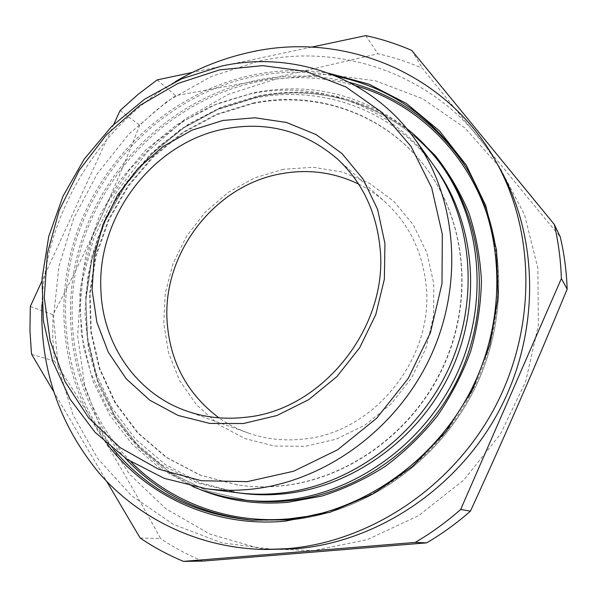 <?xml version="1.0" encoding="UTF-8"?>
<svg xmlns="http://www.w3.org/2000/svg" width="597" height="597" viewBox="0 0 597 597"><rect width="100%" height="100%" fill="white"/><g stroke="black" fill="none" stroke-linecap="round" stroke-linejoin="round"><path stroke-width="0.45" stroke-dasharray="2.98 2.24" d="M276.314 78.968L326.007 74.297L375.61 80.841L422.736 98.811L464.891 127.885L499.592 167.07L524.539 214.704L537.882 268.396L538.382 325.178L525.666 381.662L500.308 434.347L463.817 479.951L418.519 515.704L367.327 539.621L313.432 550.628L260.008 548.583L209.965 534.151L165.765 508.674L129.325 473.958L102.012 432.094L84.662 385.289L77.64 335.775L80.908 285.709L94.087 237.143L116.512 192.01L147.25 152.071L185.122 118.982L228.711 94.192L276.314 78.968M157.138 79.908L175.563 95.647L276.083 77.476L377.894 53.767C393.147 57.14 407.99 61.991 422.437 68.327C466.824 123.489 512.771 179.697 560.277 236.949M274.314 549.568L221.651 542.815L173.302 524.33L131.4 495.577L97.595 458.392L72.998 414.833L58.245 366.998L53.566 317.007L58.827 266.866L73.625 218.495L97.266 173.682L128.855 134.101L167.25 101.266L211.099 76.558L258.814 61.178C349.73 40.7 452.362 81.214 500.861 170.429M192.622 486.488L159.996 468.332L132.056 444.131L109.632 414.952L93.296 381.961L83.386 346.357L80.05 309.35L83.244 272.12L92.751 235.808L108.221 201.495L129.168 170.197L154.974 142.862L184.891 120.355L218.062 103.438L253.524 92.759C309.44 81.908 360.469 93.781 406.602 128.385M252.598 103.132C316.395 89.781 386.147 113.631 426.519 168.623C465.593 221.114 473.593 299.433 443.452 365.767C413.266 432.071 347.782 479.369 280.747 485.891C266.09 487.324 251.673 487.018 237.494 484.958L199.943 475.093L166.175 457.362L137.519 432.818L114.982 402.736L99.259 368.513L90.744 331.619L89.565 293.508L95.61 255.613L108.564 219.308L127.892 185.883L152.907 156.526L182.734 132.34L216.36 114.273L252.598 103.132M237.024 492.697L197.391 482.936L161.683 464.802L131.318 439.422L107.37 408.139L90.58 372.446L81.371 333.88L79.879 293.993L85.975 254.285L99.333 216.218L119.407 181.13L145.459 150.287L176.593 124.84L211.741 105.803L249.658 94.027C317.111 79.707 391.147 105.4 433.109 164.533M253.024 103.55C316.776 90.222 386.46 114.057 426.803 169.003C465.847 221.45 473.839 299.687 443.72 365.961C413.572 432.198 348.148 479.443 281.18 485.958C266.538 487.391 252.128 487.085 237.964 485.025L200.443 475.175L166.705 457.451L138.064 432.929L115.542 402.878L99.826 368.685L91.311 331.82L90.132 293.746L96.169 255.882L109.109 219.614L128.422 186.212L153.414 156.892L183.219 132.728L216.815 114.676L253.024 103.55M239.367 492.98L200.398 482.869L165.347 464.578L135.601 439.22L112.199 408.124L95.856 372.752L86.975 334.611L85.692 295.216L91.878 256.046L105.206 218.517L125.124 183.951L150.929 153.593L181.727 128.556L216.465 109.841L253.926 98.274C320.096 84.334 392.639 109.124 434.467 166.466M283.418 169.287L254.732 177.824L228.285 192.346L205.226 212.122L186.54 236.225L173.033 263.583L165.302 292.993L163.742 323.171L168.526 352.767L179.548 380.408L196.443 404.744L218.539 424.497L244.897 438.556L274.277 446.019L305.216 446.302L336.081 439.213L365.148 424.982L390.759 404.281L411.43 378.229L425.952 348.275L433.526 316.134L433.788 283.635L426.833 252.591L413.191 224.666L393.751 201.256L369.67 183.451L342.305 171.996L313.074 167.257L283.418 169.287M358.603 184.07C368.58 189.025 377.744 195.294 386.08 202.898C408.684 223.927 421.945 250.747 425.877 283.336C435.512 356.603 374.326 433.318 302.806 439.131C283.911 441.131 265.814 439.123 248.524 433.109C237.875 429.362 228.009 424.273 218.927 417.833M411.766 50.432L422.437 68.327M365.774 35.619L377.894 53.767M311.634 47.111L192.428 72.416M120.094 110.535L139.638 125.176L157.004 109.661L175.563 95.647M30.305 306.455L53.006 314.694C85.774 252.994 114.654 189.816 139.638 125.176M113.751 124.377L41.894 281.165M31.641 354.349L54.491 361.051L52.76 337.917L53.006 314.694M140.146 538.009L160.586 538.569C126.788 476.384 91.423 417.213 54.491 361.051M53.379 391.147L106.721 481.428M202.652 561.105C187.756 554.941 173.734 547.434 160.586 538.569M41.902 304.768C45.171 214.659 97.356 127.318 175.16 81.744M336.484 76.304C308.559 70.782 280.642 70.916 252.725 76.707C175.645 93.102 109.505 151.966 80.856 226.494C52.558 301.082 63.439 388.55 113.542 449.414M107.199 444.056C60.073 381.99 51.566 295.485 80.759 222.144C110.311 148.877 175.973 91.378 252.218 75.118C277.65 69.827 303.164 69.207 328.768 73.252M465.19 165.996L466.235 167.615C505.778 229.502 510.234 317.283 473.936 390.139C437.556 462.936 363.767 513.51 289.097 520.114L253.509 520.263M125.146 458.041C70.953 398.93 56.737 310.186 83.804 233.912C111.184 157.668 177.996 96.96 256.285 80.401C287.545 73.961 318.649 74.64 349.581 82.438M355.76 85.781C323.074 76.409 290.082 75.14 256.785 81.976C177.891 98.617 110.788 160.429 84.274 237.613C58.051 314.82 74.394 404.147 131.019 461.891M199.167 489.137L166.279 471.287L138.056 447.317L115.333 418.31L98.699 385.423L88.52 349.872L84.946 312.873L87.931 275.62L97.274 239.255L112.624 204.89L133.489 173.54L159.25 146.161L189.152 123.616L222.345 106.691L257.829 96.027C314.328 85.155 365.73 97.438 412.034 132.892M257.501 96.759L218.927 108.706L183.212 128.071L151.623 153.966L125.251 185.354L105.02 221.062L91.662 259.792L85.744 300.157L87.595 340.678L97.326 379.811L114.803 415.96L139.571 447.549L170.846 473.048L207.517 491.077L248.098 500.502L207.54 491.077L170.899 473.055L139.646 447.571L114.9 415.997L97.445 379.856L87.722 340.73L85.878 300.216L91.811 259.852L105.176 221.114L125.415 185.406L151.795 154.019L183.391 128.131L219.106 108.773L257.673 96.826C326.835 82.199 402.893 109.169 445.228 170.593C402.863 109.117 326.708 82.11 257.501 96.759M325.134 512.427C380.946 497.391 432.571 458.332 464.16 405.759C495.488 353.028 505.428 289.06 492.226 232.785M464.167 164.362L466.235 167.615C505.808 229.554 510.248 317.328 473.958 390.162C437.594 462.929 363.827 513.495 289.12 520.114L251.576 520.129M426.519 168.623L426.803 169.003M186.883 411.102L248.524 433.109M337.499 159.041L386.08 202.898M237.494 484.958L237.964 485.025"/><path stroke-width="0.9" d="M470.429 511.159L460.697 509.442L561.374 278.545C560.762 260.053 558.396 242.016 554.292 224.435L560.277 236.949C564.255 253.912 566.546 271.299 567.15 289.112C536.546 363.491 504.308 437.511 470.429 511.159C456.735 523.226 442.138 533.785 426.646 542.86L202.652 561.105L183.458 561.381C168.108 554.986 153.668 547.188 140.146 538.009L106.721 481.428M175.16 81.744C198.786 67.827 223.905 57.961 250.524 52.163C342.887 31.096 447.272 71.968 496.629 162.757C535.897 233.778 536.293 330.589 493.689 409.572C450.966 488.48 369.11 542.039 287.209 548.688L265.546 549.486C199.831 548.539 139.683 519.397 99.468 473.503C59.193 424.706 40.006 368.461 41.902 304.768M496.629 162.757L500.861 170.429C539.442 240.233 539.867 335.141 498.137 412.512C456.295 489.809 376.058 542.263 295.597 548.792L265.546 549.486M406.602 128.385C420.34 139.34 432.377 152.213 442.728 167.003C482.264 223.562 488.936 306.149 456.153 375.52C423.325 444.847 354.118 493.756 283.642 500.353C270.165 501.629 256.867 501.51 243.748 500.002C225.823 497.898 208.778 493.391 192.622 486.488M414.93 139.161L433.109 164.533C472.742 219.621 480.085 300.933 448.243 369.521C416.348 438.064 348.275 486.674 278.844 493.301C264.695 494.667 250.755 494.458 237.024 492.697L206.062 488.712L164.309 478.376L126.803 459.16L95.027 432.273L70.08 399.154L52.715 361.386L43.335 320.611L42.059 278.441L48.738 236.472L62.998 196.189L84.274 159.033L111.788 126.303L144.608 99.214L181.63 78.834L221.554 66.073C292.56 50.357 370.633 76.752 414.93 139.161C456.772 197.279 464.406 283.784 430.34 357.006C396.236 430.191 323.716 482.182 250.255 489.309C235.285 490.771 220.554 490.577 206.062 488.712M434.467 166.466C474.667 220.815 482.772 301.746 451.481 370.215C420.154 438.653 352.387 487.324 283.165 493.906C268.329 495.331 253.725 495.017 239.367 492.98M218.927 417.833C187.167 393.878 169.891 361.7 167.1 321.313C162.384 252.971 214.987 184.734 282 173.593C308.739 168.891 334.275 172.384 358.603 184.07M100.908 290.187C102.677 343.969 136.31 393.766 186.883 411.102C205.42 417.542 224.897 419.616 245.3 417.31C322.567 410.527 389.714 325.977 379.841 246.128C375.841 210.622 361.722 181.592 337.499 159.041C305.104 131.206 267.844 121.094 225.733 128.713C153.705 141.773 96.766 216.144 100.908 290.187M243.36 423.534L209.801 423.43L178.078 415.437L149.765 400.206L126.176 378.729L108.303 352.23L96.826 322.111L92.095 289.843L94.184 256.904L102.885 224.756L117.773 194.786L138.183 168.279L163.242 146.422L191.898 130.206L222.942 120.46L254.994 117.781L286.575 122.489L316.119 134.579L342.096 153.675L363.021 179.025L377.625 209.457L384.931 243.449L384.356 279.165L375.797 314.604L359.67 347.723L336.88 376.61L308.761 399.617L276.971 415.512L243.36 423.534M247.277 481.637L293.59 471.249L337.596 449.795L376.617 418.281L408.229 378.423L430.452 332.596L441.996 283.582L442.325 234.352L431.683 187.771L411.012 146.392L381.804 112.288L345.947 86.953L305.537 71.289L262.702 65.64L219.532 69.879L177.958 83.453L139.728 105.505L106.356 134.915L79.162 170.369L59.23 210.383L47.394 253.315L44.26 297.418L50.148 340.842L65.058 381.64L88.632 417.863L120.094 447.586L158.227 469.041L201.323 480.742L247.277 481.637M460.697 509.442C446.466 521.994 431.31 532.987 415.221 542.419L426.646 542.86M561.374 278.545L567.15 289.112M554.292 224.435L411.766 50.432C396.841 43.962 381.513 39.021 365.774 35.619L311.634 47.111M192.428 72.416L157.138 79.908L137.997 94.453L120.094 110.535L113.751 124.377M41.894 281.165L30.305 306.455L29.954 330.447L31.275 350.946L31.641 354.349L53.379 391.147M183.458 561.381L415.221 542.419M285.5 519.823C360.737 513.159 435.146 462.138 471.854 388.707C508.472 315.216 504.002 226.703 464.167 164.362C432.273 116.803 389.714 87.453 336.484 76.304M328.768 73.252L369.043 84.184L406.46 103.497L439.399 130.765L466.294 165.19L485.727 205.562L496.57 250.285L498.047 297.44L489.868 344.857L472.272 390.281L446.026 431.512L412.408 466.578L373.073 493.876L329.977 512.278L285.179 521.159C214.107 527.785 146.795 496.301 107.199 444.056M253.509 520.263C201.741 514.942 158.951 494.204 125.146 458.041M131.019 461.891C170.458 501.987 228.815 524.405 289.418 518.793L307.313 516.39L325.134 512.427M412.034 132.892L435.213 155.511C448.862 172.734 460.063 191.809 468.802 212.726C475.973 234.464 480.189 257.128 481.443 280.717C480.928 304.515 477.331 328.104 470.652 351.476C462.265 374.394 451.123 395.93 437.228 416.094C421.945 435.168 404.647 451.914 385.341 466.317C365.163 479.167 343.976 489.085 321.798 496.077L288.179 502.256C256.673 505.017 226.994 500.644 199.167 489.137M243.748 500.002L248.098 500.502C261.113 501.995 274.299 502.114 287.664 500.861C357.551 494.331 426.116 445.899 458.623 377.244C491.077 308.537 484.451 226.703 445.228 170.593L442.728 167.003M113.542 449.414C148.578 491.01 194.592 514.577 251.576 520.129L285.456 519.83M349.581 82.438C397.445 95.072 435.982 122.922 465.19 165.996M492.226 232.785C475.324 160.011 420.549 104.385 355.76 85.781M251.576 520.129L285.478 519.823C360.663 513.174 435.109 462.153 471.824 388.684C508.465 315.164 503.972 226.651 464.167 164.362"/></g></svg>
